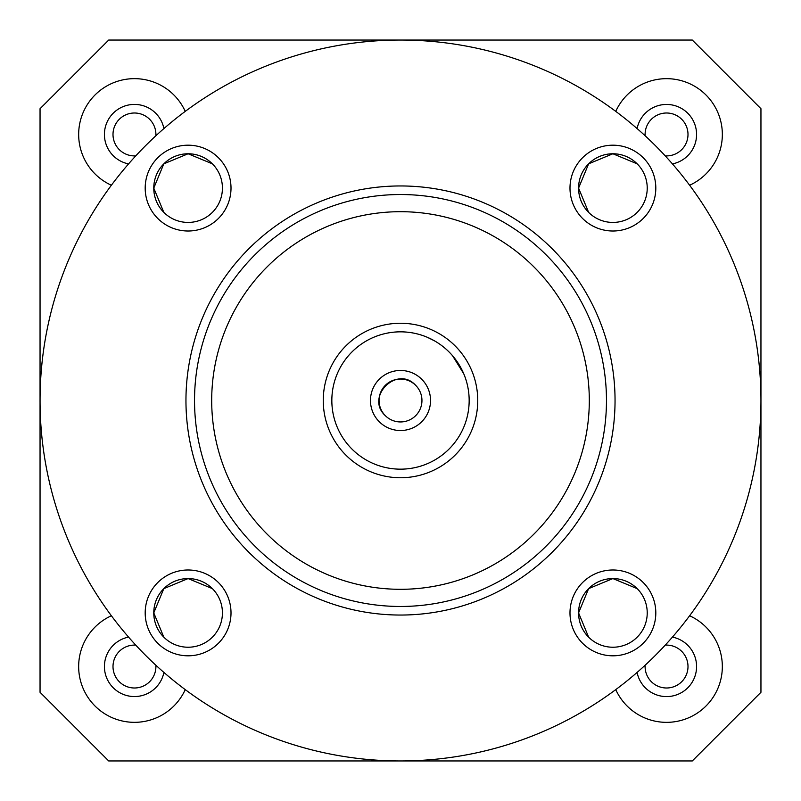 <?xml version="1.0" encoding="UTF-8"?>
<svg xmlns="http://www.w3.org/2000/svg" width="801" height="801" viewBox="0 0 801 801"><rect width="100%" height="100%" fill="white"/><g stroke="black" fill="none" stroke-linecap="round" stroke-linejoin="round"><path stroke-width="1.2" d="M155.865 135.78A21.457 21.457 0 0 0 134.458 113.001A21.457 21.457 0 0 0 113.001 134.458A21.457 21.457 0 0 0 135.78 155.865M135.78 645.135A21.457 21.457 0 0 0 113.001 666.542A21.457 21.457 0 0 0 134.458 687.999A21.457 21.457 0 0 0 155.865 665.22M645.135 665.22A21.457 21.457 0 0 0 666.542 687.999A21.457 21.457 0 0 0 687.999 666.542A21.457 21.457 0 0 0 665.22 645.135M665.22 155.865A21.457 21.457 0 0 0 687.999 134.458A21.457 21.457 0 0 0 666.542 113.001A21.457 21.457 0 0 0 645.135 135.78M111.379 615.759A55.78 55.78 0 0 0 122.653 721.07A55.78 55.78 0 0 0 185.241 689.621M615.759 689.621A55.78 55.78 0 0 0 722.332 666.542A55.78 55.78 0 0 0 689.621 615.759M689.621 185.241A55.78 55.78 0 0 0 678.347 79.93A55.78 55.78 0 0 0 615.759 111.379M185.241 111.379A55.78 55.78 0 0 0 78.668 134.458A55.78 55.78 0 0 0 111.379 185.241A360.45 360.45 0 0 0 40.05 400.5L40.05 108.706L108.706 40.05L692.294 40.05L760.95 108.706L760.95 692.294L692.294 760.95L108.706 760.95L40.05 692.294L40.05 400.5M672.439 637.095A30.037 30.037 0 0 1 669.506 696.439A30.037 30.037 0 0 1 637.095 672.439M163.905 672.439A30.037 30.037 0 0 1 104.42 666.542A30.037 30.037 0 0 1 128.56 637.095M128.56 163.905A30.037 30.037 0 0 1 131.494 104.561A30.037 30.037 0 0 1 163.905 128.56M637.095 128.56A30.037 30.037 0 0 1 696.58 134.458A30.037 30.037 0 0 1 672.439 163.905M49.572 318.187A360.45 360.45 0 0 0 318.187 751.428A360.45 360.45 0 0 0 751.428 482.813M345.882 455.118A77.236 77.236 0 0 1 345.882 345.882A77.236 77.236 0 0 1 455.118 345.882A77.236 77.236 0 0 1 455.118 455.118A77.236 77.236 0 0 1 345.882 455.118M546.142 254.858A205.967 205.967 0 0 0 254.858 254.858A205.967 205.967 0 0 0 254.858 546.142A205.967 205.967 0 0 0 546.142 546.142A205.967 205.967 0 0 0 546.142 254.858M248.791 552.209A214.558 214.558 0 0 1 248.791 248.791A214.558 214.558 0 0 1 552.209 248.791A214.558 214.558 0 0 1 552.209 552.209A214.558 214.558 0 0 1 248.791 552.209M427.303 337.291L434.442 340.815M421.737 379.263A30.037 30.037 0 0 1 421.737 421.737A30.037 30.037 0 0 1 379.263 421.737A30.037 30.037 0 0 1 379.263 379.263A30.037 30.037 0 0 1 421.737 379.263M385.331 415.669A21.457 21.457 0 0 0 415.669 415.669A21.457 21.457 0 0 0 415.669 385.331A21.457 21.457 0 0 0 385.331 385.331A21.457 21.457 0 0 0 385.331 415.669C364.815 397.036 397.036 364.815 415.669 385.331M449.051 351.949A68.656 68.656 0 0 0 351.949 351.949A68.656 68.656 0 0 0 351.949 449.051A68.656 68.656 0 0 0 449.051 449.051A68.656 68.656 0 0 0 449.051 351.949M266.993 534.007A188.806 188.806 0 0 0 534.007 534.007A188.806 188.806 0 0 0 534.007 266.993A188.806 188.806 0 0 0 266.993 266.993A188.806 188.806 0 0 0 266.993 534.007M218.443 157.757A42.914 42.914 0 0 1 218.443 218.443A42.914 42.914 0 0 1 157.757 218.443A42.914 42.914 0 0 1 157.757 157.757A42.914 42.914 0 0 1 218.443 157.757M163.825 212.375A34.333 34.333 0 0 0 212.375 212.375A34.333 34.333 0 0 0 212.375 163.825A34.333 34.333 0 0 0 163.825 163.825A34.333 34.333 0 0 0 163.825 212.375L153.772 188.105L163.825 163.825L188.105 153.772L212.375 163.825M218.443 582.557A42.914 42.914 0 0 1 218.443 643.243A42.914 42.914 0 0 1 157.757 643.243A42.914 42.914 0 0 1 157.757 582.557A42.914 42.914 0 0 1 218.443 582.557M163.825 637.175A34.333 34.333 0 0 0 212.375 637.175A34.333 34.333 0 0 0 212.375 588.625A34.333 34.333 0 0 0 163.825 588.625A34.333 34.333 0 0 0 163.825 637.175L153.772 612.895L163.825 588.625L188.105 578.572L212.375 588.625M643.243 157.757A42.914 42.914 0 0 1 643.243 218.443A42.914 42.914 0 0 1 582.557 218.443A42.914 42.914 0 0 1 582.557 157.757A42.914 42.914 0 0 1 643.243 157.757M588.625 212.375A34.333 34.333 0 0 0 637.175 212.375A34.333 34.333 0 0 0 637.175 163.825A34.333 34.333 0 0 0 588.625 163.825A34.333 34.333 0 0 0 588.625 212.375L578.572 188.105L588.625 163.825L612.895 153.772L637.175 163.825M643.243 582.557A42.914 42.914 0 0 1 643.243 643.243A42.914 42.914 0 0 1 582.557 643.243A42.914 42.914 0 0 1 582.557 582.557A42.914 42.914 0 0 1 643.243 582.557M588.625 637.175A34.333 34.333 0 0 0 637.175 637.175A34.333 34.333 0 0 0 637.175 588.625A34.333 34.333 0 0 0 588.625 588.625A34.333 34.333 0 0 0 588.625 637.175L578.572 612.895L588.625 588.625L612.895 578.572L637.175 588.625M655.378 145.622A360.45 360.45 0 0 0 145.622 145.622A360.45 360.45 0 0 0 145.622 655.378A360.45 360.45 0 0 0 655.378 655.378A360.45 360.45 0 0 0 655.378 145.622M452.505 355.674L463.709 373.697L461.736 369.451"/></g></svg>
